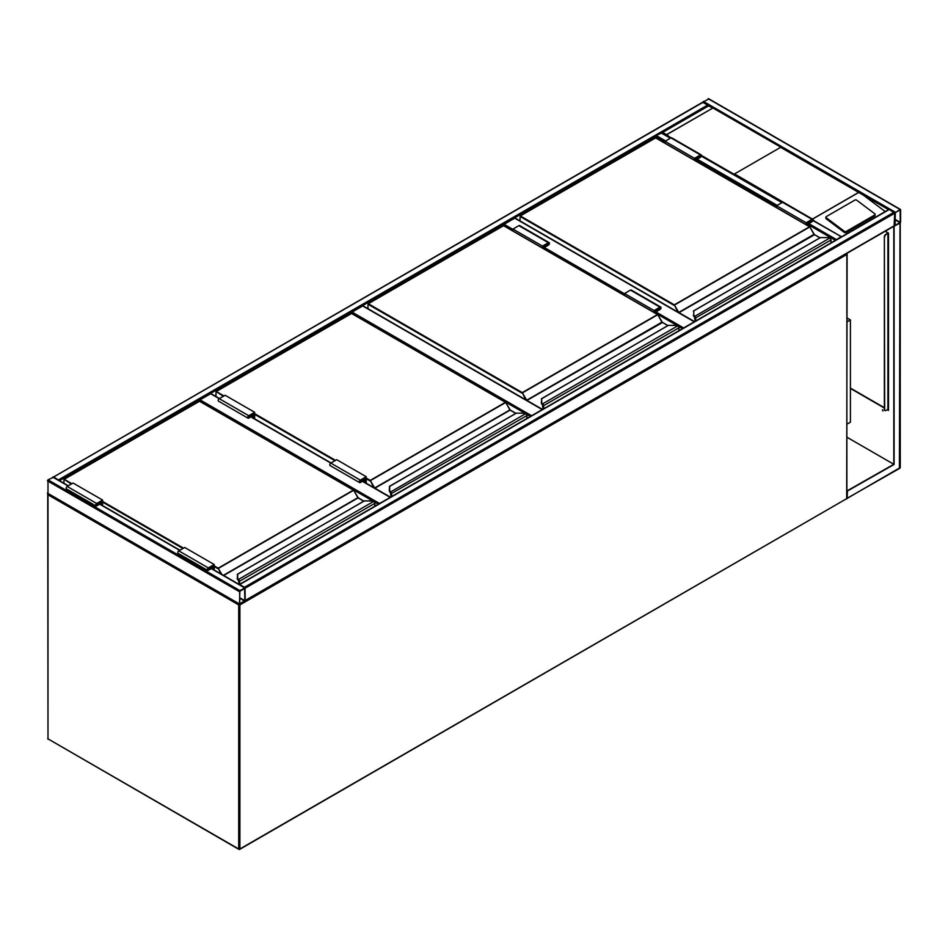 <?xml version="1.0" encoding="UTF-8"?>
<svg xmlns="http://www.w3.org/2000/svg" width="948" height="948" viewBox="0 0 948 948"><rect width="100%" height="100%" fill="white"/><g stroke="black" fill="none" stroke-linecap="round" stroke-linejoin="round"><path stroke-width="1.42" d="M847.109 318.007L850.415 319.914L847.109 321.822M850.415 319.914L850.415 422.18L847.109 424.088M512.975 230.767L503.518 225.577M503.518 225.316L504.111 224.297L512.975 229.404M694.292 321.822L514.74 218.159L504.111 224.297M514.74 218.159L515.333 218.502M525.192 413.387L351.483 313.361M351.483 313.101L352.075 312.07L531.615 415.734M542.244 409.595L362.705 305.943L352.075 312.07M373.145 501.16L199.436 401.146M199.436 400.874L200.028 399.855L379.579 503.518M254.645 418.826L254.645 412.297L225.126 395.257L219.225 398.658L210.657 393.716L200.028 399.855M210.657 393.716L211.25 394.06M239.891 590.58L239.465 604.255L245.2 600.475L245.022 587.819L239.891 590.58L47.992 479.795L53.301 477.413M47.992 493.434L47.992 479.795M244.833 588.412L239.666 591.398L239.726 603.805L244.833 600.688L244.608 588.281M702.8 102.42L708.666 105.572M703.392 102.088L53.361 477.152M53.894 477.069L59.155 480.506M702.847 102.111L708.701 99.019M900.6 209.804L900.008 209.461L894.699 213.217L894.865 225.873L900.6 222.081L900.6 209.804M895.291 212.613L895.125 225.423L900.233 222.294L900.162 209.875L895.291 212.613M888.786 209.804L889.378 209.461L894.699 213.217L894.106 225.825M245.022 600.854L244.608 587.179L894.106 212.198M239.346 584.537L244.608 587.179M655.566 137.804L656.158 135.493L661.467 133.099M841.504 236.822L812.946 220.564M835.709 240.176L840.959 236.739M701.473 155.46L734.001 174.242L780.832 147.201L712.932 107.989L666.491 134.64L670.971 137.851M875.17 214.461A1.256 0.818 -172 0 0 874.814 213.786L856.708 200.194A1.256 0.818 8 0 0 854.954 200.052L826.312 216.582A1.256 0.818 8 0 0 825.945 217.068L825.803 218.099A1.256 0.818 8 0 0 826.158 218.775L844.253 232.367A1.256 0.818 8 0 0 846.019 232.509L874.66 215.978A1.256 0.818 -172 0 0 875.016 215.492L875.17 214.461A1.256 0.818 -172 0 1 874.803 214.947L874.66 215.978M734.392 173.839L812.602 219.178M813.064 219.806L814.628 221.251M888.549 209.662L863.201 195.039L885.242 211.57M863.201 195.039L780.441 147.248M825.945 217.068A1.256 0.818 8 0 0 826.3 217.756L844.407 231.336A1.256 0.818 8 0 0 846.161 231.478L874.803 214.947M712.54 108.048L708.701 105.832L662.652 132.424L666.491 134.64M712.932 107.989L666.1 135.031M882.422 409.797L883.05 410.875M882.588 409.868L882.932 411.017L882.588 409.868M899.415 468.205L900.008 223.1L893.81 226.335L893.81 464.283L847.109 490.851M894.106 226.513L894.106 464.461L847.109 437.324M894.106 464.461L847.109 491.183M847.465 491.384L847.109 498.008M894.746 225.802L893.81 226.335M850.415 388.099L884.365 407.699M887.612 409.572L888.501 410.081L888.146 408.861M885.195 231.253L888.501 233.161L888.501 410.425L887.316 409.737M884.365 408.043L850.415 388.431M888.205 409.915L887.909 408.718M887.612 232.983L888.501 233.161M888.122 233.279L885.835 234.346A2.086 1.209 120 0 0 884.365 236.905L884.365 409.406A2.086 1.209 120 0 0 884.792 410.354A2.086 1.209 120 0 0 884.958 410.425M884.365 236.905L884.662 409.572A2.086 1.209 -60 0 0 885.088 410.531A2.086 1.209 -60 0 0 886.131 410.425L888.122 409.181M887.612 233.327L885.835 234.346M884.662 237.083A2.086 1.209 -60 0 1 886.131 234.523M830.922 242.937L830.922 240.128A1.671 0.96 -120 0 0 830.199 238.446L829.725 238.09A3.756 2.169 0 0 0 827.426 237.64L820.47 237.569L693.77 310.79L693.77 314.807A3.756 2.169 0 0 0 694.552 316.134L694.671 317.082M693.77 311.513L693.77 310.79L693.77 311.513M693.355 315.186L694.22 316.656A4.171 2.406 180 0 1 693.355 315.151L693.355 315.186A4.171 2.406 0 0 0 694.22 316.656L829.725 238.09L830.377 238.529A1.256 0.723 60 0 1 830.922 239.785L830.377 238.529M693.77 314.807L693.77 310.79M695.121 321.336L694.481 316.881M814.249 234.547L809.876 226.892L674.016 305.339L520.061 216.452L520.061 220.943M830.199 238.446L827.426 237.569L820.245 237.628L693.355 311.122M694.529 160.236L694.529 158.328L700.442 154.927A1.458 0.841 -60 0 1 701.165 154.844A1.458 0.841 -60 0 1 701.39 156.017A1.458 0.841 -60 0 1 700.442 157.309L696.602 159.525L696.602 161.433M694.529 158.328L665.01 141.288L670.911 137.875A1.458 0.841 -60 0 1 671.646 137.804L701.165 154.844M665.01 143.195L665.01 141.288M694.979 160.496L694.979 158.589L700.856 155.389L700.442 156.799L696.152 159.264L694.979 158.589M696.152 159.264L696.152 161.172M806.57 224.925L806.57 223.017L807.755 223.692L807.755 225.6M806.57 223.017L812.448 219.818L812.033 221.228L807.755 223.692M806.132 224.664L806.132 222.756L812.033 219.355A1.458 0.841 -60 0 1 812.768 219.284A1.458 0.841 -60 0 1 812.993 220.446A1.458 0.841 -60 0 1 812.033 221.737L808.194 223.953L808.194 225.861M776.602 207.624L776.602 205.716L806.132 222.756M776.602 205.716L782.515 202.303A1.458 0.841 -60 0 1 783.238 202.232L812.768 219.284M678.886 330.71L678.886 327.913A1.671 0.96 -120 0 0 678.152 326.231L677.678 325.875A3.756 2.169 0 0 0 675.391 325.425L668.435 325.342L541.735 398.575L541.735 402.592A3.756 2.169 0 0 0 542.517 403.919L542.529 404.713L542.517 403.919L677.678 325.875L678.341 326.302A1.256 0.723 60 0 1 678.886 327.57L678.341 326.302M541.735 399.286L541.735 398.575L541.735 399.286M542.185 404.405A4.171 2.406 180 0 1 541.308 402.924L541.735 398.575M542.185 404.441L541.308 402.959A4.171 2.406 0 0 0 542.185 404.441L542.635 404.867M541.308 398.954L668.198 325.401L675.391 325.342L678.152 326.231M543.086 409.121L543.086 405.969A1.256 0.723 -120 0 0 542.529 404.713A1.209 0.699 60 0 1 543.05 405.957L543.05 409.133L542.446 404.654M662.202 322.332L657.77 314.712L521.969 393.124L368.014 304.237L368.014 308.728M542.493 248.021L542.493 246.113L548.394 242.7A1.458 0.841 -60 0 1 549.129 242.629A1.458 0.841 -60 0 1 549.354 243.802A1.458 0.841 -60 0 1 548.394 245.094L544.555 247.309L544.555 249.206M542.493 246.113L512.975 229.061L518.876 225.66A1.458 0.841 -60 0 1 519.611 225.588L549.129 242.629M512.975 230.968L512.975 229.061M542.931 248.269L542.931 246.362L548.809 243.174L548.394 244.572L544.116 247.049L542.931 246.362M544.116 247.049L544.116 248.957M654.535 312.698L654.535 310.79L655.708 311.477L655.708 313.385M654.535 310.79L660.412 307.602L659.998 309.001L655.708 311.477M654.084 312.449L654.084 310.541L659.998 307.128A1.458 0.841 -60 0 1 660.72 307.057A1.458 0.841 -60 0 1 660.946 308.23A1.458 0.841 -60 0 1 659.998 309.522L656.158 311.738L656.158 313.634M624.566 295.397L624.566 293.501L654.084 310.541M624.566 293.501L630.467 290.088A1.458 0.841 -60 0 1 631.202 290.017L660.72 307.057M526.851 418.495L526.851 415.686A1.671 0.96 -120 0 0 526.116 414.003L525.642 413.66A3.756 2.169 0 0 0 523.343 413.198L516.387 413.127L389.687 486.348L389.687 490.365A3.756 2.169 0 0 0 390.469 491.692L390.588 492.64M389.687 487.071L389.687 486.348L389.687 487.071M526.116 414.003L523.343 413.127L516.162 413.186L389.474 486.324L389.273 490.709A4.171 2.406 180 0 0 390.138 492.178L389.273 490.744A4.171 2.406 0 0 0 390.138 492.213L525.642 413.66L526.294 414.086A1.256 0.723 60 0 1 526.851 415.343L526.294 414.086M391.038 496.894L391.038 493.754A1.256 0.723 -120 0 0 390.493 492.486L390.493 492.533A1.209 0.699 60 0 1 391.014 493.73L391.014 496.918L390.398 492.439M510.166 410.105L505.794 402.45L369.933 480.897L366.248 478.776M363.44 478.859L364.625 479.534L364.625 482.319M365.798 483.006L365.798 477.496L360.335 480.648L359.92 482.046L364.625 479.534M366.248 483.255L366.248 476.726L360.335 480.138A1.458 0.841 120 0 0 359.387 481.418A1.458 0.841 120 0 0 359.612 482.591A1.458 0.841 120 0 0 360.335 482.52L364.174 480.304L364.174 482.07M359.612 482.591L330.082 465.551A1.458 0.841 120 0 1 329.857 464.378A1.458 0.841 120 0 1 330.816 463.086L336.718 459.685L366.248 476.726M254.645 412.297L248.743 415.71A1.458 0.841 120 0 0 247.784 416.99A1.458 0.841 120 0 0 248.009 418.163A1.458 0.841 120 0 0 248.743 418.092L252.583 415.876L252.583 417.641M248.743 415.71L219.225 398.658A1.458 0.841 120 0 0 218.265 399.949A1.458 0.841 120 0 0 218.49 401.123L248.009 418.163M254.206 418.578L254.206 413.067L248.743 416.219L248.329 417.618L253.021 415.106L251.848 414.43M253.021 415.106L253.021 417.89M374.804 506.268L374.804 503.471A1.671 0.96 -120 0 0 374.069 501.788L373.607 501.433A3.756 2.169 0 0 0 371.308 500.982L364.352 500.911L237.652 574.133L237.652 578.15A3.756 2.169 0 0 0 238.434 579.477L238.458 580.271L238.434 579.477L373.607 501.433L374.259 501.859A1.256 0.723 60 0 1 374.804 503.127L374.259 501.859M237.652 574.844L237.652 574.133L237.652 574.844M238.102 579.963A4.171 2.406 180 0 1 237.225 578.493L237.652 574.133M237.652 578.15L237.225 578.493A4.171 2.406 0 0 0 238.102 579.998L238.552 580.425M237.225 574.512L364.115 500.971L371.308 500.911L374.069 501.788M358.131 497.89L353.758 490.235L217.886 568.682L214.201 566.549M211.392 566.631L212.577 567.319L212.577 569.084M213.762 569.76L213.762 565.269L208.299 568.421L207.885 569.831L212.577 567.319M214.201 570.021L214.201 564.51L208.299 567.911A1.458 0.841 120 0 0 207.339 569.203A1.458 0.841 120 0 0 207.565 570.376A1.458 0.841 120 0 0 208.299 570.305L212.139 568.089L212.139 568.824M207.565 570.376L178.046 553.324A1.458 0.841 120 0 1 177.821 552.163A1.458 0.841 120 0 1 178.781 550.871L184.682 547.458L214.201 564.51M102.609 505.592L102.609 500.082L96.708 503.483A1.458 0.841 120 0 0 95.748 504.774A1.458 0.841 120 0 0 95.973 505.948A1.458 0.841 120 0 0 96.708 505.877L100.535 503.661L100.535 504.395M102.609 500.082L73.079 483.03L67.178 486.442A1.458 0.841 120 0 0 66.23 487.734A1.458 0.841 120 0 0 66.455 488.895L95.973 505.948M102.159 505.331L102.159 500.84L96.708 503.992L96.281 505.403L100.986 502.89L99.801 502.203M100.986 502.89L100.986 504.656M239.086 604.042L238.706 604.907L47.992 494.797L47.992 738.871L238.706 848.981L238.706 604.907L239.891 604.907L239.891 848.981L846.872 498.541L846.872 254.467L239.891 604.907L239.702 604.291M48.585 739.215L238.884 849.361A0.83 0.83 0 0 0 239.714 849.361L238.706 848.981L239.714 849.361L846.28 498.885M48.158 739.262L47.744 738.539A0.83 0.83 0 0 0 48.158 739.262M47.992 738.196L47.744 494.453L48.372 493.932M846.481 253.602L847.109 254.123L846.694 498.932A0.83 0.83 0 0 0 847.109 498.21L846.872 497.866M47.992 494.109L47.744 494.453A0.83 0.83 0 0 1 48.099 493.778L47.992 494.109M847.109 254.123L846.754 253.448A0.83 0.83 0 0 1 847.109 254.123M682.477 328.636L678.46 326.313M677.228 325.602L656.158 313.433M624.566 295.195L544.555 249.004M544.555 247.641L624.566 293.833M656.158 312.07L683.662 327.961M530.442 416.421L526.413 414.098M378.394 504.194L374.377 501.871M390.209 497.38L362.409 481.323M360.335 480.138L250.805 416.895M47.4 480.814L239.299 591.611M52.709 477.069L68.066 485.933M99.659 504.17L179.658 550.361M211.25 568.599L244.608 587.855M47.4 493.09L239.299 603.876M239.666 598.212L244.608 601.068M239.666 597.702L244.833 600.688M708.109 104.813L58.622 479.795M665.01 141.963L655.566 136.512L59.451 480.672M900.008 209.461L708.109 98.675M895.291 212.198L703.392 101.4M900.233 222.294L895.066 219.308M900.008 222.673L895.066 219.818M245.2 588.198L894.699 213.217M239.891 584.442L889.378 209.461M245.2 600.475L894.699 225.482M781.922 202.647L701.354 156.136M670.319 138.218L660.875 132.767M836.243 239.465L808.786 223.609M777.194 205.372L697.195 159.181M665.603 140.944L656.158 135.493M835.401 240.342L808.194 224.64M776.602 206.391L696.602 160.2M812.578 218.988L858.639 192.397M858.805 192.408L812.578 219.095M844.407 231.336L844.253 232.367M826.3 217.756L826.158 218.775M846.161 231.478L846.019 232.509M900.221 222.934L900.256 467.53L847.465 498.21M847.109 498.281L899.842 468.253A0.83 0.83 0 0 0 900.256 467.53L900.008 467.186M887.909 233.504L887.909 409.406M814.071 234.298L678.768 312.413L674.301 304.829L809.521 226.762L655.566 137.875L520.345 215.943L674.301 304.829L677.903 312.07M819.866 237.841L813.988 234.357L809.722 226.738L655.767 137.851L520.144 215.919L519.931 220.872M814.486 234.749L678.981 312.639L694.588 321.645M694.979 316.514A1.671 0.96 60 0 1 695.714 318.196L695.714 320.993M831.052 242.866L831.052 239.963L695.121 318.196A1.256 0.723 -120 0 0 694.576 316.928L694.576 316.964A1.209 0.699 60 0 1 695.097 318.173L695.097 321.348M655.269 138.053L655.862 138.053M809.817 226.939L814.403 234.559L819.984 237.782M694.967 321.419L695.05 317.864M700.442 154.927L670.911 137.875M700.442 156.799L699.257 156.112M810.848 220.54L812.033 221.228M782.515 202.303L812.033 219.355M662.024 322.083L526.733 400.198L522.265 392.602L657.474 314.546L503.518 225.66L368.31 303.727L522.265 392.602L525.856 399.855M667.819 325.626L661.941 322.13L657.687 314.523L503.732 225.636L368.097 303.704L367.895 308.657M662.451 322.521L526.934 400.423L542.54 409.429M542.943 404.286A1.671 0.96 60 0 1 543.678 405.969L543.678 408.778M679.005 330.639L679.005 327.735L543.086 405.969M503.222 225.825L503.815 225.825M657.77 314.712L662.356 322.332L667.937 325.555M542.931 409.204L543.014 405.637M548.394 242.7L518.876 225.66M548.394 244.572L547.221 243.897M658.813 308.325L659.998 309.001M630.467 290.088L659.998 307.128M366.248 478.088L370.23 480.387L505.438 402.319L351.483 313.433L216.274 391.5L223.941 395.932M254.645 413.66L335.545 460.361M373.82 487.639L370.23 480.387L374.685 487.983L509.906 409.915L505.651 402.308L351.696 313.421L216.061 391.477L215.978 396.501M515.783 413.411L510.107 410.129L374.898 488.196L390.505 497.202M390.896 492.071A1.671 0.96 60 0 1 391.631 493.754L391.631 496.551M526.97 418.424L526.97 415.52L391.038 493.754M334.952 460.704L254.645 414.347M223.349 396.276L216.061 391.477L215.848 396.43M351.187 313.61L351.779 313.61M505.734 402.497L510.403 410.306M390.884 496.989L390.979 493.422M509.988 409.868L515.902 413.34M359.742 481.667L360.335 482.011M248.743 417.582L248.151 417.239M214.201 565.873L218.182 568.172L353.391 490.104L199.436 401.217L64.227 479.285L71.906 483.717M102.609 501.445L183.497 548.145M223.396 575.329L357.858 497.688L353.604 490.08L199.649 401.194L64.014 479.261L63.931 483.255M220.896 573.884L218.182 568.172L221.903 574.464M363.736 501.184L358.071 497.913L223.692 575.495M238.967 584.324L238.967 581.515L238.967 584.324M238.86 579.844A1.671 0.96 60 0 1 239.595 581.539L239.595 584.335M374.922 506.196L374.922 503.293L239.003 581.539A1.256 0.723 -120 0 0 238.458 580.271L238.458 580.271A1.209 0.699 60 0 1 238.967 581.515L238.932 581.195M239.003 584.335L239.003 581.539M182.905 548.489L102.609 502.12M71.313 484.049L64.014 479.261L63.812 483.196M353.687 490.27L358.368 498.079M357.953 497.641L363.854 501.113M207.707 569.452L208.299 569.784M178.781 550.871L208.299 567.911M96.708 503.483L67.178 486.442M96.708 505.355L96.115 505.023M694.529 321.68L515.155 218.111M542.493 409.453L363.12 305.896M390.446 497.238L362.646 481.181M331.065 462.944L251.054 416.753M219.462 398.516L211.072 393.681M53.135 477.022L68.315 485.791M99.895 504.028L179.907 550.219M211.499 568.456L245.022 587.819M47.578 493.47L239.465 604.255M702.978 102.04L53.479 477.022M900.422 209.425L708.535 98.639M239.465 584.406L888.963 209.425M245.153 600.783L894.521 225.873M841.386 236.692L813.017 220.315M782.159 202.505L701.425 155.887M670.568 138.076L661.289 132.72M860.251 193.048L708.701 105.548L661.811 132.625M888.146 233.303L888.146 409.062M237.225 578.529L238.849 581.349L238.849 584.252"/></g></svg>
